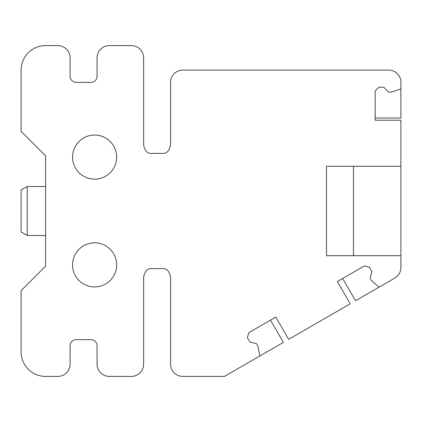 <?xml version="1.0" encoding="UTF-8"?>
<svg xmlns="http://www.w3.org/2000/svg" width="422" height="422" viewBox="0 0 422 422"><rect width="100%" height="100%" fill="white"/><g stroke="black" fill="none" stroke-linecap="round" stroke-linejoin="round"><path stroke-width="0.63" d="M27.224 235.502L21.1 231.968L21.1 190.032L27.224 186.498L27.224 235.502L45.602 235.502M326.496 166.284L353.451 166.284L353.451 255.716L326.496 255.716L326.496 166.284M259.92 355.936L257.779 345.855L256.55 343.73L249.856 341.936L247.408 337.695L248.753 332.673L275.809 317.054L288.674 339.335L350.213 303.803L337.347 281.521L364.402 265.902L369.424 267.247L371.872 271.488L370.078 278.188L371.307 280.308L378.967 287.203L394.776 278.077A12.254 12.254 0 0 0 400.9 267.464L400.9 120.217L375.174 120.217L375.174 90.936L378.845 87.259L383.746 87.259L388.646 92.16L391.099 92.16L400.9 88.973L400.9 82.359A12.254 12.254 0 0 0 388.646 70.105L182.821 70.105A12.254 12.254 0 0 0 170.567 82.359L170.567 143.527A12.254 12.254 0 0 1 168.684 150.058A6.124 6.124 0 0 1 163.219 153.418L150.965 153.418A6.124 6.124 0 0 1 145.5 150.058A12.254 12.254 0 0 1 143.617 143.527L143.617 57.856A12.254 12.254 0 0 0 131.363 45.602L109.314 45.602A12.254 12.254 0 0 0 97.06 57.856L97.06 76.234A6.124 6.124 0 0 1 90.936 82.359L76.234 82.359A6.124 6.124 0 0 1 70.105 76.234L70.105 57.856A12.254 12.254 0 0 0 57.856 45.602L45.602 45.602A24.502 24.502 0 0 0 21.1 70.105L21.1 131.363L45.602 155.866L45.602 266.134L21.1 290.637L21.1 351.895A24.502 24.502 0 0 0 45.602 376.398L57.856 376.398A12.254 12.254 0 0 0 70.105 364.144L70.105 345.766A6.124 6.124 0 0 1 76.234 339.641L90.936 339.641A6.124 6.124 0 0 1 97.06 345.766L97.06 364.144A12.254 12.254 0 0 0 109.314 376.398L131.363 376.398A12.254 12.254 0 0 0 143.617 364.144L143.617 278.473A12.254 12.254 0 0 1 145.5 271.942A6.124 6.124 0 0 1 150.965 268.582L163.219 268.582A6.124 6.124 0 0 1 168.684 271.942A12.254 12.254 0 0 1 170.567 278.473L170.567 364.144A12.254 12.254 0 0 0 182.821 376.398L224.478 376.398L283.368 342.395L270.502 320.113M378.967 287.203L355.514 300.744L342.653 278.462M400.9 88.973L400.9 118.012L375.174 118.012M94.607 179.144A22.055 22.055 0 0 0 116.662 157.095A22.055 22.055 0 0 0 94.607 135.04A22.055 22.055 0 0 0 72.558 157.095A22.055 22.055 0 0 0 94.607 179.144M94.607 286.96A22.055 22.055 0 0 0 116.662 264.905A22.055 22.055 0 0 0 94.607 242.856A22.055 22.055 0 0 0 72.558 264.905A22.055 22.055 0 0 0 94.607 286.96M400.9 166.284L353.451 166.284M400.9 255.716L353.451 255.716M27.224 186.498L45.602 186.498"/></g></svg>
